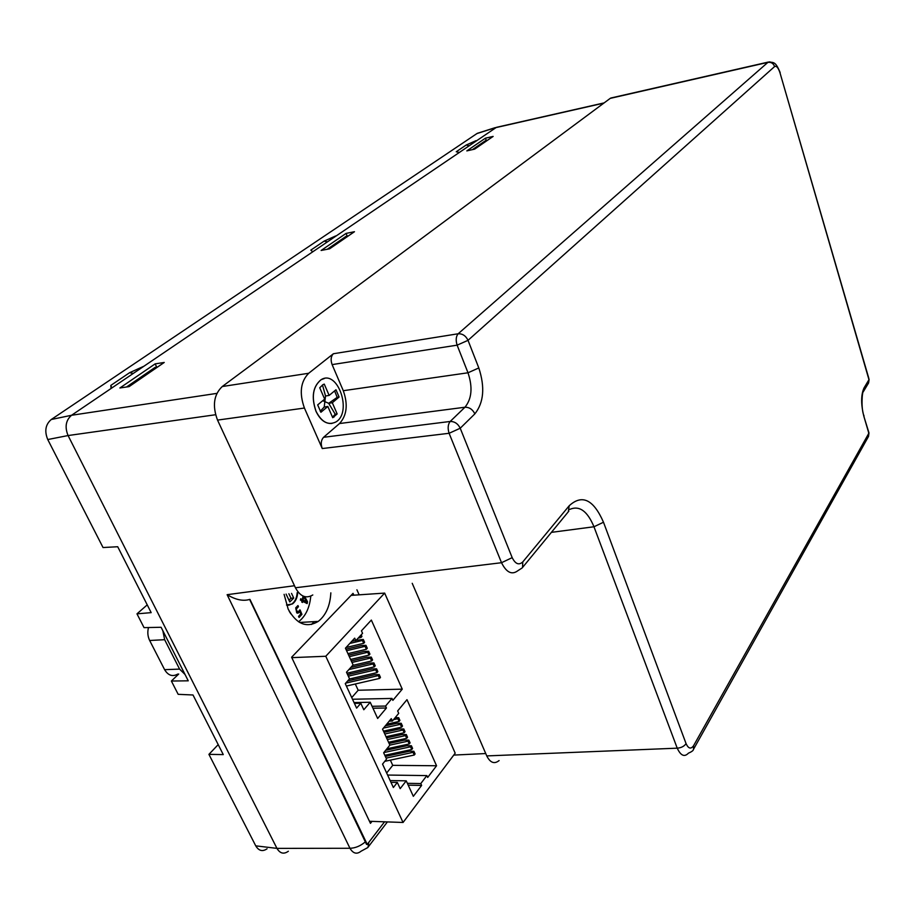 <?xml version="1.0" encoding="UTF-8"?>
<svg xmlns="http://www.w3.org/2000/svg" width="915" height="915" viewBox="0 0 915 915"><rect width="100%" height="100%" fill="white"/><g stroke="black" fill="none" stroke-linecap="round" stroke-linejoin="round"><path stroke-width="1.37" d="M164.654 639.699L179.592 669.105L164.608 669.666L149.66 640.489L164.654 639.699L162.836 630.698M148.505 627.541C147.315 632.116 147.704 636.428 149.66 640.489M164.608 669.666C168.154 675.522 172.558 676.986 177.796 674.058M185.047 674.492L179.592 669.105M311.489 624.476L314.257 621.628M384.552 821.819L367.235 844.408L249.955 599.394M359.16 594.83L356.907 589.798M284.096 594.35L288.168 609.115C296.563 624.202 306.594 628.296 318.26 621.399C325.934 615.292 330.121 605.776 330.841 592.851M371.993 821.373L370.461 823.351L291.611 657.245L353.041 593.355L353.865 595.196M472.437 149.625L485.465 140.693L487.661 140.167M485.442 138.176L493.139 136.415L474.622 149.134L466.833 150.895L485.442 138.176L486.288 140.475M327.215 249.28L346.064 236.344L348.455 235.841M346.087 233.405L354.471 231.712L329.606 248.811L321.119 250.47L346.087 233.405L347.185 236.081M367.784 847.576L361.059 851.213C356.85 854.564 353.133 853.592 349.953 848.274L227.126 594.681C235.578 599.805 243.07 601.395 249.623 599.439L366.526 844.373L367.235 844.408M288.362 851.225C283.856 854.484 280.059 853.546 276.971 848.399L68.076 435.551L276.959 848.377C280.001 853.466 283.753 854.45 288.236 851.327M216.855 393.381L71.553 415.273C65.788 420.282 64.622 427.042 68.076 435.551C64.622 427.042 65.777 420.271 71.553 415.273L496.422 127.334M496.399 127.345L604.129 102.892M155.161 363.873L164.243 362.454L129.095 386.622L119.899 387.971L155.161 363.873L156.682 367.109M157.643 366.995L155.047 367.418L126.51 386.999M157.563 366.938L128.878 386.645M329.4 248.846L348.386 235.796M474.439 149.179L487.603 140.132M494.901 127.848L476.955 133.556L51.274 419.493L71.484 415.284M111.024 388.475L110.829 385.398L129.598 372.702L143.575 366.377M312.575 251.636L310.803 250.138L324.139 241.114L335.668 235.956M458.792 152.359L456.253 151.753L466.215 145.016L476.017 140.658M215.574 414.735L68.076 435.551L47.752 439.543L103.04 547.536L117.715 546.735L151.181 612.638L136.976 613.839L144.044 627.633L161.097 627.278L188.25 680.817L171.38 681.035L178.173 694.325L193.008 694.988L223.271 754.601L208.917 754.36L255.743 845.849L276.959 848.377L349.953 848.274C355.42 848.125 360.636 845.918 365.577 841.663M218.205 744.616L208.917 754.36M267.077 848.788C262.571 851.865 258.785 850.893 255.743 845.849M476.955 133.556L478.076 133.098M47.752 439.543C44.309 431.137 45.487 424.457 51.274 419.493M178.722 674.023L171.38 681.035M136.976 613.839L147.235 604.861M111.824 387.937L110.829 385.398M129.598 372.702L133.224 373.4M324.139 241.114L327.067 241.789M466.215 145.016L468.663 145.657M298.542 621.8C305.599 616.275 309.67 607.72 310.78 596.134M291.542 593.389L293.726 598.067L289.781 601.956L286.098 594.087M288.98 600.24L290.981 598.261L288.865 593.732M293.726 598.067L290.981 598.261M295.751 607.777L298.004 605.581L298.439 606.679L296.357 609.001C296.517 610.98 297.169 611.826 298.324 611.54L300.086 609.939L301.939 614.342L299.079 617.465L298.542 616.39L300.772 613.965L299.743 611.529L298.301 613.016L296.712 612.81L295.751 607.777M289.048 610.877L290.787 613.805M297.707 592.588C297.341 597.758 295.591 601.544 292.457 603.934L286.498 605.009M304.752 596.649L307.531 601.761L307.131 603.591L302.785 601.338L302.545 602.47L301.756 602.059L302.007 600.926L300.394 600.08L300.68 598.765L302.293 599.611L303.071 596.065M288.557 605.273L291.931 603.969C295.053 601.59 296.815 597.815 297.181 592.657M289.849 612.307L289.403 611.517M297.569 611.7L295.831 609.035L297.913 606.714L297.569 605.833M298.896 617.11L301.412 614.377L299.582 610.031M297.421 613.199L299.743 611.529M306.525 601.818L302.556 600.057L303.791 596.729L303.082 600.023L306.525 601.818L303.791 596.729M306.662 603.351L307.531 601.761M302.076 602.23L302.785 601.338M302.293 599.611L300.612 599.051M307.005 601.795L304.1 596.466M385.307 725.847L396.71 723.33L401.228 723.285L400.37 724.337L401.639 727.139L383.465 731.142M401.639 727.139L402.497 726.087L401.228 723.285M386.565 737.902L401.811 734.562L406.317 734.551L405.471 735.603L387.32 739.56M388.566 742.271L406.706 738.313L407.541 737.261L406.317 734.551M385.661 750.323L406.878 745.736L411.384 745.736L410.538 746.8L383.843 752.565M384.803 755.298L411.761 749.499L412.596 748.436L411.384 745.736M385.329 756.431L409.382 751.261L413.877 751.272L413.042 752.336L386.107 758.112M384.769 761.337L414.266 755.024L415.101 753.96L413.877 751.272M389.104 743.438L404.327 740.121L408.833 740.121L407.999 741.173L389.87 745.107M386.896 748.79L409.257 743.952L410.092 742.9L408.833 740.121M384.014 732.343L399.283 728.992L403.79 728.958L402.943 730.01L384.769 734.002M386.016 736.712L404.178 732.732L405.025 731.691L403.79 728.958M395.12 717.703L398.677 717.669L397.819 718.71L393.507 719.659M386.679 724.188L399.066 721.455L399.924 720.402L398.677 717.669M386.656 773.003L392.741 765.34L390.35 760.148M388.349 755.779L387.823 754.646M392.741 765.34L436.558 765.764L406.981 699.678L397.648 710.955L398.723 713.345L392.375 721.043L391.277 718.641L382.562 729.175L389.87 745.13L383.648 752.793L386.565 759.107L382.539 764.117L393.37 787.506L397.327 782.439L400.187 788.65L406.237 780.838L413.34 796.325L421.632 785.413L420.786 783.56L426.848 775.6L427.682 777.453L436.558 765.764M351.085 595.379L384.655 593.092L455.19 753.182L403.058 822.471L325.774 656.261L291.805 657.645M325.774 656.261L384.655 593.092M369.477 821.281L403.058 822.471M389.264 721.077L392.375 721.043M390.979 782.336L397.327 782.439M390.156 780.564L406.237 780.838M408.227 785.162L421.632 785.413M407.381 783.32L420.786 783.56M387.605 775.051L426.848 775.6M414.266 755.024L413.042 752.336M411.761 749.499L410.538 746.8M409.257 743.952L407.999 741.173M406.706 738.313L405.471 735.603M402.943 730.01L404.178 732.732M383.476 728.065L400.37 724.337M399.066 721.455L397.819 718.71M358.177 638.121L361.036 637.435L361.94 636.44L361.208 634.816M345.916 649.227L361.425 645.544L365.966 645.338L365.062 646.333L366.389 649.261L347.929 653.642M366.389 649.261L367.292 648.266L365.966 645.338M351.269 660.927L366.755 657.279L371.284 657.107L370.392 658.114L351.966 662.437M352.63 665.411L371.673 660.95L372.577 659.944L371.284 657.107M347.597 674.641L372.039 668.945L376.58 668.796L375.688 669.803L348.306 676.174M349.37 679.021L376.969 672.628L377.849 671.61L376.58 668.796M347.631 680.977L374.658 674.721L379.187 674.572L378.307 675.59L345.71 683.128M346.396 686.056L379.576 678.404L380.468 677.386L379.187 674.572M350.811 667.435L369.385 663.089L373.915 662.918L373.023 663.935L348.878 669.574M346.945 673.223L374.338 666.841L375.23 665.823L373.915 662.918M348.615 655.117L364.113 651.457L368.642 651.263L367.75 652.269L349.301 656.627M350.605 659.463L369.042 655.117L369.935 654.111L368.642 651.263M356.175 640.294L363.312 639.459L362.397 640.454L349.793 643.462M346.053 647.523L363.701 643.325L364.605 642.33L363.312 639.459M351.737 697.596L358.177 690.242L355.306 683.997M353.304 679.662L352.664 678.267M350.662 673.92L350.01 672.502M358.177 690.242L402.257 689.155L371.341 620.073L361.448 630.824L362.569 633.317L355.832 640.66L354.688 638.155L345.435 648.197L353.099 664.896L346.488 672.228L349.541 678.838L345.264 683.619L356.61 708.119L360.807 703.269L363.804 709.754L370.22 702.263L377.655 718.469L386.439 708.004L385.558 706.06L391.986 698.431L392.855 700.352L402.257 689.155M352.218 640.832L355.832 640.66M354.414 703.383L360.807 703.269M354.036 702.571L370.22 702.263M372.954 708.221L386.439 708.004M372.073 706.3L385.558 706.06M352.492 699.243L391.986 698.431M379.576 678.404L378.307 675.59M376.969 672.628L375.688 669.803M374.338 666.841L373.023 663.935M371.673 660.95L370.392 658.114M367.75 652.269L369.042 655.117M346.591 650.714L365.062 646.333M351.737 641.358L354.334 640.74M363.701 643.325L362.397 640.454M361.036 637.435L360.293 635.799M499.11 760.559C494.363 764.345 490.246 762.801 486.757 755.916L412.219 583.312M312.793 594.967C306.033 598.936 300.246 596.534 295.431 587.762L501.523 562.714L449.105 433.287C447.561 428.323 447.915 424.377 450.18 421.46L464.957 407.232C471.82 398.768 472.838 387.285 468 372.782L457.123 345.161C455.624 340.197 455.967 336.411 458.163 333.769L767.891 62.38L769.892 61.843M304.421 408.044L322.252 448.544C320.582 443.855 321.016 440.115 323.578 437.29L339.522 423.542C346.899 415.399 348.146 404.453 343.285 390.705L332.111 364.605C330.475 359.927 330.898 356.301 333.392 353.739L308.687 373.274C300.555 381.612 299.125 393.198 304.421 408.044L217.53 420.099L295.431 587.762M217.53 420.099C212.2 405.837 213.778 394.651 222.254 386.53L308.687 373.274M774.616 66.543L468.022 340.334L478.808 367.944C485.11 387.262 483.795 402.577 474.851 413.877L460.222 428.231L512.183 557.647C515.374 564.029 518.908 565.459 522.774 561.936L569.199 505.755C582.077 493.974 593.515 499.464 603.488 522.236L686.067 743.643C688.423 748.699 690.928 749.385 693.581 745.702L868.838 433.253L863.897 416.462C860.878 404.384 860.912 394.891 864 387.994L868.964 379.668L779.98 72.777C778.276 67.721 776.492 65.651 774.616 66.543C773.369 63.341 771.128 61.957 767.891 62.38L610.225 98.374L222.254 386.53M610.225 98.374L611.998 97.756M331.916 423.451C325.454 423.965 320.136 419.916 315.984 411.293C311.134 397.064 312.816 386.542 321.039 379.725L324.436 378.478M688.309 753.285L688.32 753.285C684.386 757.311 680.691 755.618 677.226 748.173L593.972 526.765C587.396 510.936 579.252 505.172 569.553 509.483M517.513 570.96L517.524 570.96C511.691 575.089 506.35 572.344 501.523 562.714L512.183 557.647M316.041 411.293C311.192 397.053 312.884 386.53 321.096 379.714C337.795 368.928 352.744 412.699 335.748 422.032C328.142 425.624 321.577 422.044 316.041 411.293M337.155 413.935L332.305 402.726L339.099 397.041L335.977 389.767L329.148 395.417L324.253 384.094L322.858 384.746L319.735 387.766L324.665 399.123L317.677 404.899L320.902 412.276L327.844 406.466L332.728 417.709L337.155 413.935L335.233 414.232L332.477 417.149M332.305 402.726L328.679 403.309L335.233 414.232M320.239 411.235L324.207 407.038L327.844 406.466M322.48 384.975L325.523 396.001L329.148 395.417M339.099 397.041L337.189 397.35L328.679 403.309L322.755 400.701M334.604 390.899L337.189 397.35M324.207 407.038L325.523 396.001M453.76 755.081L485.739 753.548M227.126 594.681L294.481 585.737M603.808 103.132L494.912 127.837M387.388 821.922L368.024 847.233L368.768 842.395M333.392 353.739L458.163 333.769C462.532 333.598 465.815 335.782 468.022 340.334L457.123 345.161L332.111 364.605M323.578 437.29L450.18 421.46C454.618 421.426 457.957 423.679 460.222 428.231L449.105 433.287L322.252 448.544M486.757 755.916L677.226 748.173C681.218 747.852 684.168 746.343 686.067 743.643M603.488 522.236L593.972 526.765L551.402 532.358M474.851 413.877C472.643 409.382 469.349 407.175 464.957 407.232L339.522 423.542M343.285 390.705L468 372.782L478.808 367.944M522.168 567.941L517.524 570.926M522.534 567.483L522.774 561.936M569.199 505.755L568.318 511.794M693.581 745.702L693.456 749.408L868.529 436.398L868.69 431.914M863.897 416.462L868.976 432.909L868.529 436.398M864 387.994L863.451 391.426C862.113 391.163 860.843 408.936 864.046 416.119L863.771 415.158M868.598 382.939L869.101 379.359L868.598 382.939L863.211 391.883M779.98 72.777L868.85 378.478M477.333 133.327L495.29 127.62M299.651 622.463L318.26 621.399M610.797 98.031L768.394 62.048C774.319 62.369 775.691 62.083 780.175 72.571M568.833 511.153L522.511 567.506M688.309 753.239C691.706 751.764 693.421 750.483 693.456 749.408M332.545 417.286L334.044 417.057"/></g></svg>
